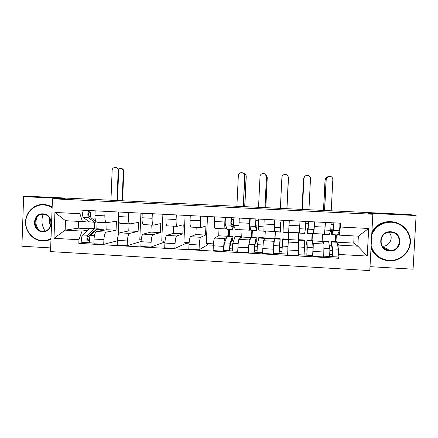 <?xml version="1.0" encoding="UTF-8"?>
<svg xmlns="http://www.w3.org/2000/svg" width="438" height="438" viewBox="0 0 438 438"><rect width="100%" height="100%" fill="white"/><g stroke="black" fill="none" stroke-linecap="round" stroke-linejoin="round"><path stroke-width="0.66" d="M39.02 230.109C35.544 225.86 35.035 221.294 37.493 216.405M370.011 266.66L413.072 269.189L416.1 215.529L410.034 214.587L35.659 196.624L23.636 196.646L21.9 246.222L50.666 247.913M52.461 198.786L50.529 251.598L369.798 270.591L372.847 214.253L52.461 198.786L65.158 198.644L23.636 196.646M387.438 249.227L386.223 249.55M416.1 215.529L368.216 213.224L372.847 214.253M107.08 222.603L106.801 229.72L96.568 231.582C95.194 232.255 94.351 234.752 94.039 239.077L93.858 243.769L103.724 244.333L103.905 239.63C104.211 235.299 105.021 232.792 106.33 232.118L116.07 230.224L116.426 221.256L106.708 222.652C105.432 222.416 104.808 220.15 104.846 215.852L105.021 211.33M104.846 215.852L94.964 215.348C94.936 219.635 95.593 221.902 96.935 222.137L106.456 222.641M94.964 215.348L95.139 210.831M117.411 240.812L103.724 244.333M118.731 221.338L118.167 235.409M129.057 223.834L128.767 230.908L119.711 232.852C118.49 233.531 117.729 236.049 117.428 240.391L117.242 245.11L127.201 245.68L127.398 240.955C127.693 236.597 128.416 234.078 129.571 233.388L138.123 231.417L138.49 222.411L129.96 223.878C128.843 223.654 128.312 221.382 128.367 217.062L128.553 212.512M118.572 212.008L118.386 216.547C118.342 220.856 118.906 223.128 120.094 223.358L129.741 223.867M141.063 241.491L127.201 245.68M141.512 213.164L140.894 213.235L139.799 239.75L141.189 239.827M151.236 225.001L150.935 232.113L143.078 234.127C142.016 234.823 141.343 237.352 141.052 241.721L140.855 246.463L150.918 247.037L151.115 242.291C151.4 237.911 152.041 235.376 153.037 234.675L160.379 232.622L160.762 223.577L153.437 225.116C152.484 224.897 152.046 222.619 152.123 218.277L152.314 213.711M142.235 213.202L142.043 217.763C141.972 222.093 142.454 224.371 143.478 224.595L153.251 225.11M152.67 234.949L152.687 234.653M164.934 242.504L163.609 242.428L150.918 247.037M163.609 242.428L163.67 241.086M163.418 214.27L162.887 214.346L161.753 240.977L165.038 241.163M173.623 226.183L173.311 233.323L166.675 235.42C165.778 236.126 165.186 238.677 164.907 243.068L164.704 247.826L174.866 248.412L175.074 243.637C175.348 239.241 175.901 236.684 176.733 235.967L182.843 233.843L183.243 224.754L177.149 226.369C176.355 226.156 176.016 223.867 176.12 219.509L176.317 214.921M166.133 214.406L165.936 218.989C165.843 223.336 166.226 225.625 167.092 225.838L176.996 226.358M189.03 243.856L185.438 243.654L174.866 248.412M185.438 243.654L185.498 242.307M185.52 215.381L185.082 215.463L183.911 242.219L189.128 242.51M196.219 227.371L195.901 234.549L190.508 236.723C189.774 237.445 189.271 240.008 189.002 244.426L188.794 249.211L199.055 249.797L199.268 245.001C199.531 240.577 199.996 238.004 200.664 237.281L205.515 235.069L205.926 225.937L201.097 227.629C200.473 227.426 200.226 225.132 200.352 220.752L200.56 216.142M190.273 215.622L190.07 220.226C189.95 224.595 190.24 226.889 190.935 227.098L200.971 227.623M213.366 245.225L207.464 244.891L199.055 249.797M207.464 244.891L207.524 243.539M207.831 216.509L207.486 216.591L206.276 243.468L213.459 243.873M219.027 228.576L218.693 235.786L214.576 238.042C214.012 238.776 213.596 241.36 213.339 245.795L213.12 250.602L223.489 251.198L223.709 246.38C223.96 241.929 224.338 239.34 224.831 238.601L226.342 237.631M214.653 216.848L214.445 221.48C214.302 225.871 214.494 228.165 215.02 228.362L225.187 228.899M224.371 250.481L223.489 251.198M229.55 229.419L229.249 235.94M226.742 228.176L225.28 228.904C224.825 228.707 224.678 226.413 224.831 222.011L225.044 217.374M228.422 235.896L228.724 229.375M242.05 229.791L241.71 237.029L238.885 239.372C238.491 240.117 238.168 242.718 237.922 247.18L237.697 252.009L248.165 252.611L249.244 239.936L250.24 238.891M239.279 218.091L239.066 222.739C238.896 227.152 238.989 229.457 239.34 229.649L249.649 230.191M248.729 251.872L248.165 252.611M252.354 230.618L252.042 237.177M250.651 229.413L249.704 230.191C249.425 230.005 249.375 227.7 249.556 223.281L249.775 218.617M251.527 237.144L251.839 230.591M265.291 231.018L264.941 238.288L263.435 240.714L262.515 253.432L273.093 254.04L273.898 241.283L274.38 240.019M264.158 219.345L263.906 230.941L274.352 231.494M273.35 253.224L273.093 254.04M275.371 231.833L275.048 238.42M274.801 230.591L274.374 231.494L274.757 219.876M274.856 238.409L275.173 231.822M288.751 232.249L287.591 254.872L298.278 255.48L298.743 232.781M289.288 220.61L288.719 232.249L299.296 232.808L299.997 221.146M312.71 242.219L313.285 243.44L312.924 256.323L323.72 256.942L323.956 244.026L322.149 241.393L322.527 234.034M312.425 233.788L312.086 240.424M314.681 221.891L313.783 233.574L313.236 232.666M311.768 240.407L312.102 233.772M312.639 255.535L312.924 256.323M313.822 233.574L324.465 234.133L325.5 222.433M312.628 240.873L322.149 241.393M288.39 239.564L298.377 240.101M264.941 238.288L274.522 238.809M241.71 237.029L250.563 237.511M218.693 235.786L226.835 236.224M195.901 234.549L205.515 235.069M173.311 233.323L182.843 233.843M150.935 232.113L160.379 232.622M128.767 230.908L138.123 231.417M106.801 229.72L116.07 230.224M78.495 221.382L78.238 228.171L65.153 230.142L82.07 231.067L87.709 230.125M78.238 228.171L89.138 228.762M88.033 220.911L82.432 221.59L65.503 220.697L65.153 230.142L53.978 238.321L54.925 212.435L79.946 213.717L82.432 221.59M94.23 228.636L94.477 222.285M337.2 242.209L353.734 243.101L357.824 246.167L358.361 236.153L339.406 235.151L340.748 223.199L80.083 210.07L79.946 213.717M340.545 227.043L368.697 228.483L367.208 256.06L339.111 254.467L338.886 245.132L357.824 246.167L367.208 256.06M82.07 231.067L78.955 239.734L78.818 243.369L338.908 258.3L339.111 254.467M78.955 239.734L53.978 238.321M353.734 243.101L354.118 235.929M337.457 243.665L338.886 245.132M339.406 235.151L337.999 234.012M336.34 235.053L335.99 241.716M83.138 242.406L78.818 243.369M97.066 222.34L96.803 229.107M337.884 256.964L338.908 258.3M335.333 241.683L335.683 235.02M140.894 213.235L142.23 213.306M162.887 214.346L166.128 214.511M185.082 215.463L190.267 215.726M207.486 216.591L214.647 216.952M232.54 244.935L230.804 244.842M257.183 246.315L254.681 246.178M287.93 248.034L288.045 244.492M282.072 247.705L279.4 247.558M307.109 249.107L304.465 248.959M332.365 250.52L329.841 250.377M54.925 212.435L65.503 220.697M358.361 236.153L368.697 228.483M115.889 167.497C117.658 167.809 118.588 168.882 118.687 170.727L118.189 170.656C118.495 166.654 112.15 166.396 112.139 170.404L110.956 200.237M102.448 222.707L96.782 222.143M103.363 222.477L102.848 222.728L101.944 222.405M95.966 221.529L91.131 217.9C90.053 215.731 90.113 213.311 91.307 210.64M90.693 217.215L88.865 215.841C88.306 214.461 88.394 213.257 89.138 212.233L90.606 212.304M96.136 221.759L95.265 222.329L94.488 222.121L88.618 217.768C87.523 215.606 87.584 213.186 88.794 210.508M94.849 222.307L89.33 221.847L83.308 217.494C82.185 215.332 82.24 212.912 83.477 210.245M89.16 212.227L89.226 210.53M118.189 170.656L116.995 200.527M117.488 200.549L118.687 170.727M121.069 168.345C122.782 168.646 123.686 169.692 123.773 171.477L123.308 171.411C122.629 168.373 120.97 167.612 118.32 169.112M95.27 230.618L94.307 230.935L88.043 237.15C87.365 238.732 87.37 239.914 88.054 240.703L87.961 242.685C86.543 243.134 86.527 236.465 87.945 235.272L82.64 234.982C81.189 236.164 81.216 242.827 82.667 242.384L87.775 242.674M93.179 232.698L92.566 232.666M96.316 229.578L94.969 228.674L94.214 229.112L87.945 235.272M90.255 228.417L89.062 228.828L82.64 234.982M89.396 238.995L87.523 239.389M89.429 240.78L88.054 240.703M97.8 228.828L96.656 229.244L90.452 235.414C89.051 236.602 89.067 243.276 90.469 242.827L93.885 243.024M103.976 230.235L102.552 229.085L100.51 230.864M90.261 242.811L87.989 242.679M122.591 200.796L123.773 171.477M123.308 171.411L122.125 200.774M52.127 207.924C49.467 206.106 46.559 205.115 43.411 204.935C34.263 204.42 26.017 212.364 25.754 221.863C25.355 231.352 32.998 240.117 42.125 240.577C45.267 240.736 48.229 240.057 51.005 238.54M50.983 239.11L46.817 240.621L42.283 240.982C32.943 240.511 25.114 231.538 25.524 221.825C25.793 212.101 34.235 203.96 43.603 204.491L51.038 206.626L52.149 207.294M42.442 231.68C31.487 231.499 32.144 212.873 43.088 213.859C54.093 213.996 53.403 232.726 42.442 231.68M43.247 214.286C32.85 213.35 32.226 231.05 42.639 231.215L43.203 231.226C52.089 231.521 53.901 216.985 45.256 214.653L43.247 214.286M42.864 204.469L44.895 204.447L52.177 206.506M50.972 239.482L46.943 240.599M50.605 225.701C49.335 223.325 49.061 220.84 49.779 218.25M44.988 230.886C41.648 225.636 41.052 220.106 43.192 214.281M371.145 245.762C373.849 254.473 379.861 259.367 389.19 260.446C399.702 261.13 409.503 252.688 410.006 242.406C410.663 232.14 401.849 222.657 391.293 222.214C381.881 222.301 375.361 226.534 371.731 234.927M371.818 233.268C375.47 226.139 381.399 222.285 389.606 221.71L391.243 221.727C402.051 222.175 411.074 231.883 410.401 242.4C409.891 252.923 399.85 261.568 389.086 260.867L388.139 260.791C379.735 259.542 374.041 255.064 371.057 247.355M389.716 250.903C377.074 250.667 378.158 230.689 390.767 231.79C403.469 231.981 402.341 252.08 389.716 250.903M390.663 232.233L390.231 232.217C378.563 231.697 377.885 250.049 389.541 250.383L389.661 250.394C401.662 251.505 402.73 232.414 390.663 232.233M385.435 248.122L384.153 248.264M378.224 257.029C374.923 254.757 372.519 251.801 371.013 248.154M371.884 232.02C375.662 225.548 381.383 222.066 389.053 221.568L390.68 221.584M389.032 232.288C394.09 237.374 389.546 246.769 382.314 246.233M242.981 172.95C244.218 173.579 244.837 174.598 244.837 175.994L244.7 175.934C244.349 173.306 242.876 172.276 240.292 172.851C239.099 173.415 238.447 174.351 238.327 175.665L236.898 206.282M231.423 219.443L231.324 221.584L231.894 221.338L231.981 219.471M240.747 230.005L235.398 229.726L233.651 225.296C233.416 223.112 233.52 220.621 233.969 217.823M240.999 229.736L240.851 230.01L240.621 229.715M233.553 224.683L232.917 227.618L231.127 223.161L231.341 219.443L233.7 219.558M231.341 219.443L231.428 217.697M231.653 224.568L233.553 224.667M233.569 224.875L232.824 229.589L230.985 225.159C230.733 222.975 230.837 220.484 231.302 217.686M232.698 229.583L227.388 229.304L225.351 224.864C225.066 222.679 225.17 220.194 225.663 217.407M244.7 175.934L243.26 206.583M243.402 206.594L244.837 175.994M244.437 173.651C245.636 174.264 246.238 175.249 246.238 176.602L246.107 176.547C246.063 174.899 245.253 173.842 243.676 173.382M230.908 242.597L230.799 244.984L230.038 245.444M231.636 240.309L232.824 240.374L232.419 238.086L230.114 245.105L229.895 250.788C229.446 251.313 229.676 244.459 230.147 243.178L224.524 242.866C224.015 244.141 223.791 250.99 224.272 250.476L229.835 250.793M232.824 240.374L233.027 239.055C232.956 236.974 232.781 235.994 232.507 236.115L230.147 243.178M227.207 235.83L224.524 242.866M232.315 248.888L229.988 248.757M235.195 236.263L232.813 243.325C232.359 244.607 232.118 251.467 232.545 250.947L237.73 251.242M240.878 237.719L240.533 236.553L239.898 238.529M232.485 250.936L229.895 250.788M230.257 244.65L230.218 245.455M244.826 206.659L246.238 176.602M246.107 176.547L244.694 206.654M265.357 174.28L266.441 176.843C266.129 174.286 264.7 173.234 262.165 173.678C260.862 174.209 260.145 175.178 260.008 176.574L258.54 207.316M264.579 231.264L259.006 230.799L258.239 226.572L258.579 219.06M264.716 230.985L264.634 231.269L264.525 230.974M255.951 225.827L257.057 225.882L256.52 228.713L255.672 224.426L255.874 220.686L258.393 220.812M255.874 220.686L255.962 218.929M257.057 225.882L256.531 230.842L255.546 226.435L255.885 218.929M256.454 230.837L250.886 230.372L249.857 226.139L250.191 218.639M266.441 176.843L264.957 207.628M265.034 207.628L266.512 176.897M266.14 174.948L267.262 177.483L265.685 174.62M255.611 241.628L256.301 241.666L256.115 239.378L254.62 246.474L254.369 252.195L254.681 244.541L248.998 244.229C248.658 245.521 248.39 252.403 248.702 251.866L254.341 252.189M256.301 241.666L256.208 237.401L254.681 244.541M250.799 237.106L248.998 244.229M256.969 250.284L254.473 250.147M258.869 237.544L257.369 244.694L257.051 252.348L262.554 252.66M264.459 239.06L264.311 237.839L263.922 239.931M257.018 252.337L254.374 252.189M265.806 207.667L267.262 177.483M267.191 177.428L265.735 207.661M286.857 208.674L288.374 177.757C288.089 175.26 286.698 174.187 284.196 174.532C282.806 175.036 282.034 176.021 281.886 177.483L280.369 208.368M289.261 220.61L288.647 232.534L289.217 220.604M288.647 232.534L283.085 232.244L283.441 220.314M280.484 227.098L280.785 227.114L280.539 229.972L280.654 221.94L283.331 222.077M280.785 227.114L280.435 231.932L280.654 221.94M280.446 232.102L274.916 231.811L274.61 227.421L274.965 219.887M288.374 177.757L286.846 208.674M288.428 177.746L288.374 177.434M279.822 242.959L279.099 253.602L273.372 253.279L273.723 245.603L274.626 238.398M280.008 242.97L280.139 238.694L279.46 245.921L279.099 253.607L281.804 253.755L282.773 238.836M281.875 251.697L279.198 251.549M287.826 248.685L288.1 243.413M288.116 243.418L287.914 248.034M288.018 244.962L288.078 244.492M288.051 244.962L287.865 248.685M286.967 208.68L288.461 178.37M288.456 178.321L286.956 208.68M302.362 209.419L303.917 178.458L304.509 176.749M308.932 209.736L310.498 178.677C310.241 176.229 308.878 175.14 306.403 175.408C304.936 175.89 304.12 176.886 303.956 178.408L302.395 209.424M307.985 228.521L307.372 228.488L307.377 231.516L308.248 227.136L308.511 221.579M307.372 228.488L307.279 233.52L308.16 229.162L308.555 221.579M307.317 233.52L313.006 233.646L313.986 229.468L314.385 221.874M305.768 223.216L308.423 223.353M299.855 223.982L299.767 225.827M299.055 233.087L304.629 233.377L305.417 229.019L305.806 221.442M299.017 232.792L299.034 233.082L299.099 232.797M305.417 229.019L299.608 228.718L299.992 221.283M301.996 209.402L303.523 179L304.098 177.346M304.339 177.034L303.561 178.95L302.034 209.402M298.464 251.801L298.557 249.901M304.268 240.002L304.492 247.311L304.076 255.036L298.316 254.702M298.546 241.108L298.705 239.701L298.711 242.105M298.694 246.868L298.327 254.489M306.95 244.453L306.567 244.431L306.885 242.542L306.918 253.12L304.279 252.967M306.928 253.12L306.814 255.184L304.098 255.025M306.567 244.431L306.95 240.144L307.235 247.465L306.814 255.19M312.513 240.446L313.055 247.788L312.623 255.524L306.835 255.19M324.52 210.486L326.118 179.383L327.925 176.634M331.21 210.804L332.825 179.613C332.59 177.198 331.243 176.092 328.785 176.3C327.252 176.76 326.398 177.768 326.222 179.334L324.618 210.486M333.05 229.819L331.588 229.742L331.818 232.797L333.57 228.439L333.827 222.854M331.588 229.742L331.708 234.806L333.504 230.481L333.926 222.86M331.807 234.812L337.38 235.107L339.39 230.782C339.811 228.587 339.954 226.041 339.817 223.156M331.194 224.508L333.734 224.634M323.458 234.374L329.212 234.505L330.734 230.333L331.15 222.718M323.304 234.073L323.381 234.368L323.572 234.089M323.474 210.432L325.04 179.898L326.792 177.237M327.378 176.979C326.031 177.489 325.286 178.447 325.138 179.854L323.567 210.437M328.615 241.316L329.781 248.718C330.006 250.06 329.584 257.051 329.31 256.476L323.759 256.159M322.702 242.198L323.052 241.015L323.337 243.123M331.67 245.811L330.756 245.762L331.385 243.878L332.409 250.832L332.179 254.555L329.661 254.407M332.179 254.555L332.07 256.624L329.354 256.471M330.756 245.762L331.374 241.469L332.551 248.872C332.798 250.218 332.371 257.21 332.075 256.635L332.07 256.624M336.942 241.771L338.426 249.2C338.716 250.547 338.278 257.549 337.944 256.969L332.119 256.635M323.956 244.026L313.285 243.44L323.956 244.026M298.804 242.647L288.237 242.072L298.804 242.647M273.898 241.283L263.435 240.714L273.898 241.283M249.244 239.936L238.885 239.372L249.244 239.936M224.831 238.601L214.576 238.042L224.831 238.601M200.664 237.281L190.508 236.723L200.664 237.281M176.733 235.967L166.681 235.42L176.733 235.967M153.037 234.675L143.078 234.127L153.037 234.675M129.571 233.388L119.711 232.852L129.571 233.388M106.33 232.118L96.568 231.582L106.33 232.118M299.762 225.855L289.058 225.307M274.533 224.563L263.933 224.015M249.556 223.281L239.066 222.739M224.831 222.011L214.445 221.48M200.352 220.752L190.07 220.226M176.12 219.509L165.936 218.989M152.123 218.277L142.043 217.763M128.367 217.062L118.386 216.547M325.253 227.163L314.44 226.61M298.524 250.591L287.837 249.989M273.334 249.173L262.751 248.576M248.395 247.766L237.922 247.18M223.709 246.38L213.339 245.795M199.268 245.001L189.002 244.426M175.074 243.637L164.907 243.068M151.115 242.291L141.052 241.721M127.398 240.955L117.428 240.391M103.905 239.63L94.039 239.077M323.972 252.025L313.175 251.417M96.929 222.252L102.098 222.52M91.131 217.9L95.035 218.102M89.33 221.847L94.488 222.121M83.308 217.494L88.618 217.768M94.214 229.112L89.062 228.828M101.824 229.523L96.656 229.244M94.449 235.633L90.452 235.414M235.179 229.545L240.659 229.83M233.651 225.296L238.978 225.575M227.136 229.118L232.6 229.408M225.351 224.864L230.985 225.159M232.266 236.597L226.807 236.301M240.32 237.029L234.845 236.734M238.162 243.627L232.813 243.325M259.006 230.799L264.541 231.089M258.239 226.572L263.824 226.862M250.886 230.372L256.4 230.662M249.857 226.139L255.546 226.435M256.055 237.883L250.547 237.588M264.191 238.327L258.661 238.026M262.959 245.001L257.369 244.694M283.068 232.069L288.653 232.364M283.074 227.864L288.839 228.16M274.867 231.636L280.435 231.932M274.61 227.421L280.353 227.722M280.079 239.186L274.511 238.885M279.46 245.921L273.723 245.603M288.292 239.63L282.713 239.329M287.936 246.391L282.176 246.068M307.361 233.35L313.006 233.646M308.16 229.162L313.986 229.468M299.083 232.912L304.706 233.208M304.339 240.5L298.716 240.199M304.492 247.311L298.694 246.988M312.633 240.949L306.994 240.648M313.055 247.788L307.235 247.465M331.9 234.642L337.594 234.943M333.504 230.481L339.39 230.782M323.534 234.204L329.212 234.505M325.073 230.043L330.734 230.333M328.834 241.831L323.162 241.524M329.781 248.718L324.109 248.401M337.211 242.285L331.517 241.973M338.426 249.2L332.551 248.872M94.969 228.674L89.834 228.395M102.552 229.085L97.4 228.806M52.177 206.577L51.038 206.626M48.092 240.391L46.817 240.621M43.203 231.226L45.087 230.957M389.541 250.383L382.5 246.501M389.053 221.568L389.606 221.71M232.507 236.115L227.07 235.825M240.533 236.553L235.08 236.257M256.208 237.401L250.717 237.1M264.311 237.839L258.803 237.538M280.139 238.694L274.593 238.392M288.319 239.137L282.756 238.836M287.558 254.089L281.809 253.761M304.3 240.002L298.705 239.701M312.562 240.451L306.95 240.144M328.703 241.322L323.052 241.015M337.046 241.776L331.374 241.469"/></g></svg>
